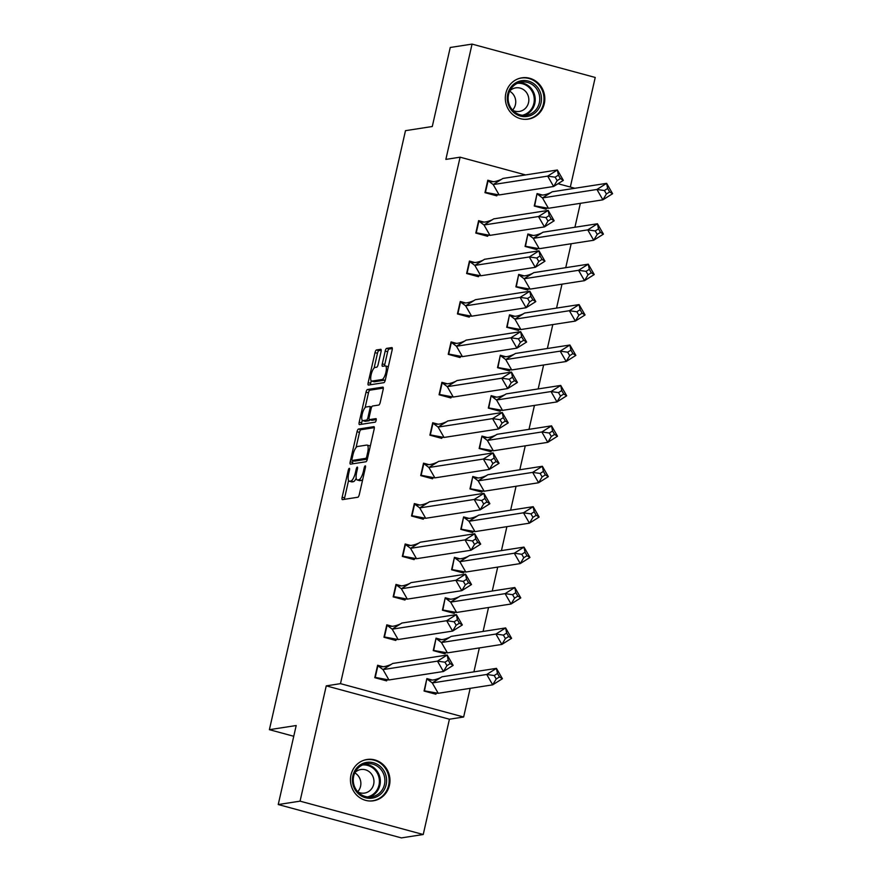 <?xml version="1.0" encoding="UTF-8"?>
<svg xmlns="http://www.w3.org/2000/svg" width="882" height="882" viewBox="0 0 882 882"><rect width="100%" height="100%" fill="white"/><g stroke="black" fill="none" stroke-linecap="round" stroke-linejoin="round"><path stroke-width="1.32" d="M349.294 468.32A1.841 0.562 -74.8 0 0 348.291 470.194L342.15 497.216A2.624 0.805 -74.8 0 0 342.326 499.62A2.624 0.805 -74.8 0 0 342.437 499.631L357.849 497.239A2.624 0.805 -74.8 0 0 359.294 494.559L365.424 467.537A1.841 0.562 -74.8 0 0 365.313 465.85A1.841 0.562 -74.8 0 0 365.236 465.85A1.841 0.562 -74.8 0 0 364.233 467.725L363.439 471.22A8.412 2.558 -74.8 0 1 358.842 479.786L357.563 479.984A8.412 2.558 -74.8 0 1 357.21 479.973A8.412 2.558 -74.8 0 1 356.67 472.278L357.464 468.772A1.841 0.562 -74.8 0 0 357.342 467.096A1.841 0.562 -74.8 0 0 357.265 467.085A1.841 0.562 -74.8 0 0 356.262 468.959L355.468 472.454A8.412 2.558 -74.8 0 1 350.871 481.021L349.592 481.219A8.412 2.558 -74.8 0 1 349.239 481.208A8.412 2.558 -74.8 0 1 348.699 473.513L349.493 470.018A1.841 0.562 -74.8 0 0 349.371 468.331A1.841 0.562 -74.8 0 0 349.294 468.32M544.293 103.679A20.892 19.724 -98.8 0 1 528.285 119.125A20.892 19.724 -98.8 0 1 505.86 93.272A20.892 19.724 -98.8 0 1 521.868 77.825A20.892 19.724 -98.8 0 1 544.293 103.679M389.425 785.344A20.892 19.724 -98.8 0 1 373.417 800.79A20.892 19.724 -98.8 0 1 350.992 774.936A20.892 19.724 -98.8 0 1 367 759.49A20.892 19.724 -98.8 0 1 389.425 785.344M423.228 834.515L401.398 837.9L278.238 804.538L300.056 801.154L423.228 834.515L449.423 719.216L463.645 717.011L340.485 683.649L460.095 157.183L525.606 174.934M570.323 187.039L595.229 77.462L472.057 44.1L445.862 159.399L460.095 157.183M278.238 804.538L296.198 725.522L269.396 729.679L405.488 130.668L432.279 126.512L450.239 47.485L472.057 44.1M381.046 351.709A2.624 0.805 -74.8 0 0 380.87 349.305A2.624 0.805 -74.8 0 0 380.759 349.294L376.438 349.967A2.624 0.805 -74.8 0 0 375.004 352.646L368.18 382.656A2.624 0.805 -74.8 0 0 368.356 385.059A2.624 0.805 -74.8 0 0 368.467 385.059L383.879 382.667A2.624 0.805 -74.8 0 0 385.313 379.988L392.137 349.989A2.624 0.805 -74.8 0 0 391.972 347.574A2.624 0.805 -74.8 0 0 391.862 347.574L386.636 348.379A2.624 0.805 -74.8 0 0 385.191 351.058L382.281 363.902A2.624 0.805 -74.8 0 0 382.446 366.306A2.624 0.805 -74.8 0 0 382.556 366.317L385.147 365.909A7.034 2.139 -74.8 0 1 385.445 365.92A7.034 2.139 -74.8 0 1 385.787 372.81A7.034 2.139 -74.8 0 1 382.06 379.514L371.906 381.09A7.034 2.139 -74.8 0 1 371.609 381.079A7.034 2.139 -74.8 0 1 371.267 374.188A7.034 2.139 -74.8 0 1 374.993 367.485L376.691 367.221A2.624 0.805 -74.8 0 0 378.124 364.553L381.046 351.709M449.423 719.216L326.252 685.865L300.056 801.154M326.252 685.865L340.485 683.649M358.467 429.06A2.624 0.805 -74.8 0 0 357.034 431.739L350.209 461.738A2.624 0.805 -74.8 0 0 350.386 464.153A2.624 0.805 -74.8 0 0 350.496 464.153L365.92 461.76A2.624 0.805 -74.8 0 0 367.353 459.081L374.166 429.071A2.624 0.805 -74.8 0 0 374.001 426.668A2.624 0.805 -74.8 0 0 373.891 426.668L358.467 429.06L360.925 429.721A2.624 0.805 -74.8 0 0 359.492 432.401L356.052 447.56M359.195 422.202L366.019 392.192A2.624 0.805 -74.8 0 1 367.452 389.513L382.876 387.121A2.624 0.805 -74.8 0 1 382.986 387.121A2.624 0.805 -74.8 0 1 383.152 389.524L380.23 402.368A2.624 0.805 -74.8 0 1 378.797 405.047L372.546 406.018A2.624 0.805 -74.8 0 0 371.113 408.697L369.172 417.219A2.624 0.805 -74.8 0 0 369.349 419.623A2.624 0.805 -74.8 0 0 369.459 419.623L375.964 418.608A1.841 0.562 -74.8 0 1 376.041 418.619A1.841 0.562 -74.8 0 1 376.129 420.416A1.841 0.562 -74.8 0 1 375.159 422.169L359.481 424.606A2.624 0.805 -74.8 0 1 359.371 424.606A2.624 0.805 -74.8 0 1 359.195 422.202L361.664 422.864L362.237 420.306M269.396 729.679L293.75 736.272M580.356 203.323L574.921 227.258M571.172 243.741L565.737 267.676M561.988 284.158L556.553 308.094M552.805 324.576L547.369 348.511M543.621 364.994L538.185 388.929M534.437 405.422L529.002 429.347M525.253 445.84L519.818 469.764M516.069 486.258L510.634 510.182M506.885 526.675L501.45 550.6M497.713 567.093L492.266 591.017M488.529 607.511L483.093 631.435M479.345 647.928L473.91 671.852M470.161 688.346L463.645 717.011M558.03 183.71L574.866 188.274M382.678 666.616L377.617 665.249L374.784 677.685L386.614 680.882L386.757 680.254M431.948 679.956L426.877 678.589L424.055 691.025L435.873 694.222L436.017 693.594M391.862 626.198L386.79 624.831L383.968 637.267L395.798 640.464L395.941 639.836M441.132 639.538L436.061 638.171L433.238 650.607L445.057 653.805L445.201 653.176M401.045 585.78L395.974 584.413L393.152 596.849L404.981 600.047L405.125 599.418M450.316 599.121L445.245 597.753L442.422 610.19L454.241 613.387L454.384 612.758M410.229 545.363L405.158 543.996L402.335 556.432L414.154 559.629L414.297 558.99M459.5 558.703L454.428 557.336L451.595 569.772L463.425 572.969L463.568 572.341M419.413 504.945L414.342 503.578L411.519 516.014L423.338 519.211L423.481 518.572M468.673 518.285L463.612 516.918L460.779 529.354L472.609 532.552L472.752 531.923M428.597 464.527L423.525 463.16L420.703 475.596L432.522 478.794L432.665 478.154M477.857 477.868L472.796 476.5L469.963 488.937L481.793 492.134L481.936 491.506M437.781 424.11L432.709 422.743L429.887 435.179L441.706 438.376L441.849 437.737M487.04 437.45L481.969 436.083L479.147 448.519L490.976 451.716L491.12 451.088M446.965 383.692L441.893 382.325L439.071 394.761L450.889 397.958L451.033 397.319M496.224 397.032L491.153 395.665L488.33 408.101L500.16 411.299L500.303 410.67M456.148 343.274L451.077 341.907L448.243 354.344L460.073 357.541L460.217 356.901M505.408 356.615L500.337 355.248L497.514 367.684L509.333 370.881L509.487 370.253M465.321 302.857L460.261 301.49L457.427 313.926L469.257 317.123L469.4 316.484M514.592 316.197L509.52 314.83L506.698 327.266L518.517 330.463L518.66 329.835M474.505 262.439L469.445 261.072L466.611 273.508L478.441 276.705L478.584 276.066M523.776 275.779L518.704 274.412L515.882 286.848L527.701 290.046L527.844 289.417M483.689 222.021L478.617 220.643L475.795 233.08L487.625 236.288L487.768 235.648M532.96 235.362L527.888 233.995L525.066 246.431L536.884 249.628L537.028 249M492.873 181.604L487.801 180.226L484.979 192.662L496.798 195.87L496.952 195.231M542.143 194.944L537.072 193.577L534.249 206.013L546.068 209.21L546.212 208.582M349.239 481.208L351.697 481.87A8.412 2.558 -74.8 0 0 352.05 481.892L349.592 481.219M356.207 478.231A8.412 2.558 -74.8 0 1 353.34 481.693L352.05 481.892M357.21 479.973L359.669 480.635A8.412 2.558 -74.8 0 0 360.021 480.657L357.563 479.984M362.734 479.4A8.412 2.558 -74.8 0 1 361.311 480.447L360.021 480.657M348.555 480.547L344.619 497.889A2.624 0.805 -74.8 0 0 344.443 499.322M374.343 427.638L360.925 429.721M353.065 460.691L352.679 462.411A2.624 0.805 -74.8 0 0 352.502 463.844M352.05 458.761A1.841 0.562 -74.8 0 0 352.172 460.437A1.841 0.562 -74.8 0 0 352.249 460.448L365.776 458.342A1.841 0.562 -74.8 0 0 366.78 456.468L367.618 452.786A8.412 2.558 -74.8 0 0 367.077 445.09A8.412 2.558 -74.8 0 0 366.736 445.068L357.475 446.512A8.412 2.558 -74.8 0 0 352.888 455.068L352.05 458.761M354.564 461.077A1.841 0.562 -74.8 0 0 354.63 461.11A1.841 0.562 -74.8 0 0 354.707 461.11L352.249 460.448M367.331 459.158L354.707 461.11M370.231 446.413A8.412 2.558 -74.8 0 0 369.547 445.752L367.077 445.09M365.126 407.605L368.478 392.854L366.019 392.192M383.328 388.102L369.911 390.175A2.624 0.805 -74.8 0 0 368.478 392.854M371.708 420.24A2.624 0.805 -74.8 0 0 371.807 420.284A2.624 0.805 -74.8 0 0 371.917 420.295L376.272 419.612M366.052 407.021A7.034 2.139 -74.8 0 0 362.326 413.724A7.034 2.139 -74.8 0 0 362.667 420.615A7.034 2.139 -74.8 0 0 362.965 420.626L366.537 420.075A2.624 0.805 -74.8 0 0 367.97 417.395L369.911 408.884A2.624 0.805 -74.8 0 0 369.745 406.481A2.624 0.805 -74.8 0 0 369.635 406.47L366.052 407.021M362.667 420.615L365.137 421.287A7.034 2.139 -74.8 0 0 365.424 421.298L362.965 420.626M369.856 419.755A2.624 0.805 -74.8 0 1 369.007 420.747L365.424 421.298M361.664 422.864A2.624 0.805 -74.8 0 0 361.488 424.297M371.609 381.079L374.078 381.741A7.034 2.139 -74.8 0 0 374.365 381.763L371.906 381.09M385.39 379.657A7.034 2.139 -74.8 0 1 384.519 380.186L374.365 381.763M388.3 366.868A7.034 2.139 -74.8 0 0 387.904 366.592L385.445 365.92M392.314 348.555L389.094 349.052A2.624 0.805 -74.8 0 0 387.661 351.731L384.739 364.575A2.624 0.805 -74.8 0 0 384.563 365.997M371.212 380.803L370.649 383.317A2.624 0.805 -74.8 0 0 370.473 384.75M381.222 350.275L378.896 350.628A2.624 0.805 -74.8 0 0 377.463 353.307L374.122 368.014M436.954 693.252L434.628 693.891M440.735 677.585C435.223 680.088 431.144 680.706 428.52 679.449L427.164 679.074L432.268 682.933L441.981 676.803L496.445 668.358L502.409 678.721L492.696 684.84L438.233 693.296L424.099 690.793M431.452 692.613L435.598 693.737M424.507 690.738L426.756 679.14M496.213 678.997L492.696 684.84L486.732 674.476L496.445 668.358L497.47 673.495L494.229 675.535L496.213 678.997L499.455 676.957L497.47 673.495M494.229 675.535L486.732 674.476L432.268 682.933L438.233 693.296M502.409 678.721L499.455 676.957M388.962 679.956L382.997 669.581L377.893 665.734L375.247 677.398L388.962 679.956L443.437 671.5L437.472 661.136L382.997 669.581L392.711 663.462L447.185 655.017L453.15 665.381L443.437 671.5L446.953 665.656L450.195 663.617L448.199 660.155L444.969 662.195L446.953 665.656M382.182 679.272L386.327 680.397L387.683 679.912M391.476 664.245C385.952 666.737 381.884 667.354 379.26 666.097L377.485 665.8M386.327 680.397L385.357 680.54M444.969 662.195L437.472 661.136L447.185 655.017L448.199 660.155M453.15 665.381L450.195 663.617M374.376 797.648A18.081 17.067 -98.8 0 1 353.12 785.09A18.081 17.067 -98.8 0 1 364.641 762.853A18.081 17.067 -98.8 0 1 385.897 775.399A18.081 17.067 -98.8 0 1 374.376 797.648M364.564 764.209A16.747 15.81 81.2 0 0 353.649 783.778A16.747 15.81 81.2 0 0 371.642 796.854A16.747 15.81 81.2 0 0 373.582 796.424A16.747 15.81 81.2 0 0 384.497 776.855A16.747 15.81 81.2 0 0 366.504 763.768A16.747 15.81 81.2 0 0 364.564 764.209M357.96 792.014A11.918 11.257 81.2 0 0 364.531 793.083A11.918 11.257 81.2 0 0 365.909 792.775A11.918 11.257 81.2 0 0 373.681 778.839A11.918 11.257 81.2 0 0 360.87 769.523A11.918 11.257 81.2 0 0 359.492 769.832A11.918 11.257 81.2 0 0 354.939 772.533M369.525 800.977A20.76 19.602 81.2 0 0 372.689 800.757A20.76 19.602 81.2 0 0 375.104 800.217A20.76 19.602 81.2 0 0 388.642 775.951A20.76 19.602 81.2 0 0 366.328 759.733A20.76 19.602 81.2 0 0 363.913 760.273A20.76 19.602 81.2 0 0 363.241 760.482M354.785 772.864A11.918 11.257 -98.8 0 1 357.706 791.749M529.255 115.983A18.081 17.067 -98.8 0 1 507.988 103.426A18.081 17.067 -98.8 0 1 519.509 81.188A18.081 17.067 -98.8 0 1 540.765 93.735A18.081 17.067 -98.8 0 1 529.255 115.983M519.432 82.544A16.747 15.81 81.2 0 0 508.517 102.114A16.747 15.81 81.2 0 0 526.51 115.2A16.747 15.81 81.2 0 0 528.45 114.759A16.747 15.81 81.2 0 0 539.365 95.19A16.747 15.81 81.2 0 0 521.372 82.103A16.747 15.81 81.2 0 0 519.432 82.544M512.828 110.349A11.918 11.257 81.2 0 0 519.399 111.419A11.918 11.257 81.2 0 0 520.788 111.11A11.918 11.257 81.2 0 0 528.55 97.174A11.918 11.257 81.2 0 0 515.738 87.858A11.918 11.257 81.2 0 0 514.36 88.167A11.918 11.257 81.2 0 0 509.807 90.868M524.393 119.313A20.76 19.602 81.2 0 0 527.557 119.103A20.76 19.602 81.2 0 0 529.972 118.563A20.76 19.602 81.2 0 0 543.51 94.297A20.76 19.602 81.2 0 0 521.196 78.068A20.76 19.602 81.2 0 0 518.781 78.608A20.76 19.602 81.2 0 0 518.109 78.829M509.653 91.199A11.918 11.257 -98.8 0 1 512.585 110.085M446.138 652.834L443.811 653.474M449.919 637.168C444.407 639.671 440.327 640.288 437.704 639.031L436.336 638.656L441.452 642.515L451.165 636.385L505.629 627.94L511.593 638.303L501.88 644.422L447.417 652.878L433.283 650.376M440.636 652.195L444.782 653.319M433.69 650.321L435.94 638.722M505.397 638.579L501.88 644.422L495.916 634.059L505.629 627.94L506.654 633.078L503.413 635.117L505.397 638.579L508.638 636.539L506.654 633.078M503.413 635.117L495.916 634.059L441.452 642.515L447.417 652.878M511.593 638.303L508.638 636.539M455.321 612.417L452.995 613.056M459.103 596.75C453.58 599.253 449.511 599.87 446.887 598.613L445.52 598.239L450.636 602.097L460.349 595.967L514.812 587.522L520.777 597.886L511.064 604.005L456.6 612.461L442.466 609.958M449.82 611.777L453.965 612.902M442.874 609.903L445.112 598.305M514.581 598.161L511.064 604.005L505.099 593.641L514.812 587.522L515.827 592.66L512.596 594.7L514.581 598.161L517.822 596.122L515.827 592.66M512.596 594.7L505.099 593.641L450.636 602.097L456.6 612.461M520.777 597.886L517.822 596.122M464.494 571.999L462.179 572.639M468.287 556.333C462.763 558.835 458.695 559.453 456.071 558.196L454.704 557.821L459.82 561.68L469.522 555.55L523.996 547.105L529.961 557.468L520.248 563.587L465.784 572.043L451.65 569.54M459.004 571.36L463.138 572.484M452.058 569.485L454.296 557.887M523.765 557.744L520.248 563.587L514.283 553.223L523.996 547.105L525.01 552.242L521.78 554.282L523.765 557.744L527.006 555.704L525.01 552.242M521.78 554.282L514.283 553.223L459.82 561.68L465.784 572.043M529.961 557.468L527.006 555.704M473.678 531.581L471.352 532.221M477.471 515.915C471.947 518.418 467.879 519.035 465.255 517.778L463.888 517.403L469.003 521.262L478.706 515.132L533.18 506.687L539.145 517.05L529.432 523.169L474.968 531.625L460.834 529.123M468.177 530.942L472.322 532.067M461.242 529.068L463.48 517.469M532.948 517.326L529.432 523.169L523.467 512.806L533.18 506.687L534.194 511.825L530.964 513.864L532.948 517.326L536.19 515.286L534.194 511.825M530.964 513.864L523.467 512.806L469.003 521.262L474.968 531.625M539.145 517.05L536.19 515.286M482.862 491.164L480.536 491.803M486.655 475.497C481.131 478 477.063 478.617 474.439 477.36L473.072 476.986L478.176 480.844L487.889 474.714L542.364 466.269L548.328 476.633L538.615 482.752L484.141 491.208L470.018 488.705M477.36 490.524L481.506 491.649M470.426 488.65L472.664 477.052M542.132 476.908L538.615 482.752L532.651 472.388L542.364 466.269L543.378 471.407L540.148 473.447L542.132 476.908L545.374 474.869L543.378 471.407M540.148 473.447L532.651 472.388L478.176 480.844L484.141 491.208M548.328 476.633L545.374 474.869M398.146 639.538L392.181 629.164L387.077 625.316L384.431 636.969L398.146 639.538L452.62 631.082L446.656 620.719L392.181 629.164L401.894 623.045L456.369 614.6L462.333 624.963L452.62 631.082L456.137 625.239L459.368 623.199L457.383 619.737L454.142 621.777L456.137 625.239M391.365 638.855L395.511 639.979L396.867 639.494M400.649 623.828C395.136 626.319 391.068 626.937 388.444 625.68L386.669 625.382M395.511 639.979L394.541 640.123M454.142 621.777L446.656 620.719L456.369 614.6L457.383 619.737M462.333 624.963L459.368 623.199M407.33 599.121L401.365 588.746L396.261 584.898L393.615 596.552L407.33 599.121L461.804 590.664L455.84 580.301L401.365 588.746L411.078 582.627L465.553 574.182L471.517 584.546L461.804 590.664L465.321 584.821L468.551 582.782L466.567 579.32L463.326 581.359L465.321 584.821M400.549 598.437L404.695 599.562L406.051 599.076M409.832 583.41C404.32 585.902 400.252 586.519 397.628 585.262L395.853 584.964M404.695 599.562L403.724 599.705M463.326 581.359L455.84 580.301L465.553 574.182L466.567 579.32M471.517 584.546L468.551 582.782M416.513 558.703L410.549 548.328L405.444 544.481L402.787 556.134L416.513 558.703L470.988 550.247L465.023 539.883L410.549 548.328L420.262 542.21L474.725 533.764L480.69 544.128L470.988 550.247L474.505 544.403L477.735 542.364L475.751 538.902L472.509 540.942L474.505 544.403M409.733 558.019L413.878 559.144L415.235 558.659M419.016 542.992C413.504 545.484 409.435 546.101 406.8 544.844L405.036 544.547M413.878 559.144L412.908 559.287M472.509 540.942L465.023 539.883L474.725 533.764L475.751 538.902M480.69 544.128L477.735 542.364M425.697 518.285L419.733 507.911L414.628 504.063L411.971 515.716L425.697 518.285L480.172 509.829L474.196 499.466L419.733 507.911L429.446 501.792L483.909 493.347L489.874 503.71L480.172 509.829L483.678 503.986L486.919 501.946L484.935 498.484L481.693 500.524L483.678 503.986M418.917 517.602L423.062 518.726L424.418 518.241M428.2 502.575C422.687 505.066 418.608 505.684 415.984 504.427L414.22 504.129M423.062 518.726L422.092 518.87M481.693 500.524L474.196 499.466L483.909 493.347L484.935 498.484M489.874 503.71L486.919 501.946M434.881 477.868L428.917 467.493L423.812 463.645L421.155 475.299L434.881 477.868L489.345 469.411L483.38 459.048L428.917 467.493L438.63 461.374L493.093 452.918L499.058 463.293L489.345 469.411L492.862 463.568L496.103 461.529L494.118 458.067L490.877 460.106L492.862 463.568M428.101 477.184L432.246 478.309L433.602 477.823M437.384 462.157C431.871 464.649 427.792 465.266 425.168 464.009L423.404 463.712M432.246 478.309L431.276 478.452M490.877 460.106L483.38 459.048L493.093 452.918L494.118 458.067M499.058 463.293L496.103 461.529M492.046 450.746L489.719 451.386M495.838 435.08C490.315 437.582 486.247 438.2 483.623 436.943L482.256 436.568L487.36 440.427L497.073 434.297L551.548 425.852L557.512 436.215L547.799 442.334L493.325 450.79L479.202 448.288M486.544 450.107L490.69 451.231M479.61 448.232L481.848 436.634M551.316 436.491L547.799 442.334L541.835 431.971L551.548 425.852L552.562 430.989L549.321 433.029L551.316 436.491L554.546 434.451L552.562 430.989M549.321 433.029L541.835 431.971L487.36 440.427L493.325 450.79M557.512 436.215L554.546 434.451M444.065 437.45L438.1 427.075L432.985 423.228L430.339 434.881L444.065 437.45L498.528 428.994L492.564 418.63L438.1 427.075L447.813 420.957L502.277 412.5L508.241 422.875L498.528 428.994L502.045 423.151L505.287 421.111L503.302 417.649L500.061 419.689L502.045 423.151M437.285 436.766L441.43 437.891L442.786 437.406M446.568 421.739C441.055 424.231 436.976 424.848 434.352 423.592L432.588 423.294M441.43 437.891L440.46 438.034M500.061 419.689L492.564 418.63L502.277 412.5L503.302 417.649M508.241 422.875L505.287 421.111M501.23 410.328L498.903 410.968M505.011 394.662C499.499 397.154 495.43 397.782 492.806 396.525L491.439 396.15L496.544 400.009L506.257 393.879L560.732 385.434L566.696 395.798L556.983 401.916L502.508 410.373L488.385 407.87M495.728 409.689L499.873 410.814M488.793 407.815L491.031 396.216M560.5 396.073L556.983 401.916L551.018 391.553L560.732 385.434L561.746 390.572L558.504 392.611L560.5 396.073L563.73 394.034L561.746 390.572M558.504 392.611L551.018 391.553L496.544 400.009L502.508 410.373M566.696 395.798L563.73 394.034M453.249 397.032L447.284 386.658L442.169 382.81L439.523 394.463L453.249 397.032L507.712 388.576L501.748 378.213L447.284 386.658L456.997 380.539L511.461 372.083L517.425 382.457L507.712 388.576L511.229 382.733L514.471 380.682L512.475 377.231L509.245 379.271L511.229 382.733M446.468 396.349L450.603 397.473L451.97 396.988M455.751 381.322C450.228 383.813 446.16 384.431 443.536 383.174L441.761 382.876M450.603 397.473L449.644 397.617M509.245 379.271L501.748 378.213L511.461 372.083L512.475 377.231M517.425 382.457L514.471 380.682M510.413 369.911L508.087 370.55M514.195 354.244C508.682 356.736 504.614 357.364 501.979 356.108L500.623 355.733L505.728 359.591L515.441 353.462L569.904 345.016L575.869 355.38L566.167 361.499L511.692 369.955L497.569 367.452M504.912 369.271L509.057 370.396M497.977 367.397L500.215 355.799M569.684 355.655L566.167 361.499L560.202 351.135L569.904 345.016L570.93 350.154L567.688 352.194L569.684 355.655L572.914 353.616L570.93 350.154M567.688 352.194L560.202 351.135L505.728 359.591L511.692 369.955M575.869 355.38L572.914 353.616M462.433 356.615L456.468 346.24L451.352 342.392L448.706 354.046L462.433 356.615L516.896 348.158L510.932 337.795L456.468 346.24L466.17 340.121L520.645 331.665L526.609 342.04L516.896 348.158L520.413 342.315L523.654 340.265L521.659 336.814L518.429 338.853L520.413 342.315M455.652 355.931L459.787 357.056L461.143 356.571M464.935 340.904C459.412 343.396 455.344 344.013 452.72 342.756L450.945 342.459M459.787 357.056L458.827 357.199M518.429 338.853L510.932 337.795L520.645 331.665L521.659 336.814M526.609 342.04L523.654 340.265M519.597 329.493L517.271 330.122M523.379 313.827C517.866 316.318 513.787 316.947 511.163 315.69L509.807 315.315L514.912 319.174L524.625 313.044L579.088 304.599L585.053 314.962L575.351 321.081L520.876 329.537L506.753 327.035M514.096 328.854L518.241 329.978M507.15 326.979L509.399 315.381M578.857 315.238L575.351 321.081L569.375 310.718L579.088 304.599L580.113 309.736L576.872 311.776L578.857 315.238L582.098 313.198L580.113 309.736M576.872 311.776L569.375 310.718L514.912 319.174L520.876 329.537M585.053 314.962L582.098 313.198M471.616 316.197L465.641 305.822L460.536 301.975L457.89 313.628L471.616 316.197L526.08 307.741L520.115 297.377L465.641 305.822L475.354 299.704L529.828 291.247L535.793 301.622L526.08 307.741L529.597 301.898L532.838 299.847L530.843 296.396L527.612 298.436L529.597 301.898M464.825 315.513L468.97 316.638L470.327 316.153M474.119 300.486C468.596 302.978 464.527 303.595 461.903 302.339L460.128 302.041M468.97 316.638L468 316.781M527.612 298.436L520.115 297.377L529.828 291.247L530.843 296.396M535.793 301.622L532.838 299.847M528.781 289.075L526.455 289.704M532.563 273.409C527.05 275.901 522.971 276.529 520.347 275.272L518.991 274.897L524.095 278.756L533.808 272.626L588.272 264.181L594.236 274.545L584.523 280.663L530.06 289.12L515.926 286.617M523.28 288.436L527.425 289.561M516.334 286.562L518.583 274.964M588.04 274.82L584.523 280.663L578.559 270.3L588.272 264.181L589.297 269.319L586.056 271.358L588.04 274.82L591.282 272.781L589.297 269.319M586.056 271.358L578.559 270.3L524.095 278.756L530.06 289.12M594.236 274.545L591.282 272.781M480.789 275.779L474.825 265.405L469.72 261.557L467.074 273.211L480.789 275.779L535.264 267.323L529.299 256.96L474.825 265.405L484.538 259.286L539.012 250.83L544.977 261.204L535.264 267.323L538.781 261.48L542.011 259.429L540.027 255.978L536.796 258.018L538.781 261.48M474.009 275.096L478.154 276.22L479.51 275.735M483.303 260.069C477.779 262.56 473.711 263.178 471.087 261.921L469.312 261.623M478.154 276.22L477.184 276.364M536.796 258.018L529.299 256.96L539.012 250.83L540.027 255.978M544.977 261.204L542.011 259.429M537.965 248.658L535.639 249.286M541.746 232.991C536.234 235.483 532.155 236.111 529.531 234.855L528.164 234.48L533.279 238.338L542.992 232.209L597.456 223.763L603.42 234.127L593.707 240.246L539.244 248.702L525.11 246.199M532.463 248.018L536.609 249.143M525.518 246.144L527.767 234.546M597.224 234.403L593.707 240.246L587.743 229.882L597.456 223.763L598.481 228.901L595.24 230.941L597.224 234.403L600.466 232.363L598.481 228.901M595.24 230.941L587.743 229.882L533.279 238.338L539.244 248.702M603.42 234.127L600.466 232.363M489.973 235.362L484.009 224.987L478.904 221.139L476.258 232.793L489.973 235.362L544.448 226.906L538.483 216.542L484.009 224.987L493.722 218.868L548.196 210.412L554.161 220.787L544.448 226.906L547.965 221.062L551.195 219.012L549.21 215.561L545.969 217.6L547.965 221.062M483.193 234.678L487.338 235.803L488.694 235.318M492.476 219.651C486.963 222.143 482.895 222.76 480.271 221.503L478.496 221.206M487.338 235.803L486.368 235.946M545.969 217.6L538.483 216.542L548.196 210.412L549.21 215.561M554.161 220.787L551.195 219.012M547.149 208.24L544.822 208.869M550.93 192.574C545.407 195.065 541.339 195.683 538.715 194.437L537.347 194.062L542.463 197.921L552.176 191.791L606.64 183.346L612.604 193.709L602.891 199.828L548.428 208.284L534.294 205.782M541.647 207.601L545.793 208.725M534.701 205.726L536.94 194.128M606.408 193.985L602.891 199.828L596.927 189.465L606.64 183.346L607.654 188.483L604.424 190.523L606.408 193.985L609.649 191.945L607.654 188.483M604.424 190.523L596.927 189.465L542.463 197.921L548.428 208.284M612.604 193.709L609.649 191.945M499.157 194.944L493.192 184.57L488.088 180.722L485.442 192.375L499.157 194.944L553.631 186.488L547.667 176.124L493.192 184.57L502.905 178.451L557.369 169.994L563.344 180.369L553.631 186.488L557.148 180.634L560.379 178.594L558.394 175.143L555.153 177.183L557.148 180.634M492.377 194.261L496.522 195.385L497.878 194.9M501.66 179.233C496.147 181.725 492.079 182.342 489.455 181.086L487.68 180.788M496.522 195.385L495.552 195.528M555.153 177.183L547.667 176.124L557.369 169.994L558.394 175.143M563.344 180.369L560.379 178.594M349.382 470.492L348.291 470.194M365.313 468.022L364.233 467.725M357.353 469.257L356.262 468.959M353.34 481.693L350.871 481.021M356.56 472.752L355.468 472.454M361.311 480.447L358.842 479.786M364.52 471.517L363.439 471.22M344.619 497.889L342.15 497.216M352.679 462.411L350.209 461.738M359.492 432.401L357.034 431.739M367.419 458.783L365.776 458.342M367.871 456.766L366.78 456.468M368.709 453.083L367.618 452.786M369.911 390.175L367.452 389.513M371.917 420.295L369.459 419.623M369.007 420.747L366.537 420.075M369.084 417.704L367.97 417.395M371.002 409.171L369.911 408.884M371.686 407.021L369.834 406.525M384.519 380.186L382.06 379.514M384.739 364.575L382.281 363.902M387.661 351.731L385.191 351.058M389.094 349.052L386.636 348.379M370.649 383.317L368.18 382.656M377.463 353.307L375.004 352.646M378.896 350.628L376.438 349.967M367.485 796.92A16.196 15.292 81.2 0 0 368.455 796.667A16.196 15.292 81.2 0 0 379.106 778.222A16.196 15.292 81.2 0 0 362.524 764.97M364.255 764.297A16.747 15.81 -98.8 0 1 380.142 778.597A16.747 15.81 -98.8 0 1 369.338 797.03M522.353 115.255A16.196 15.292 81.2 0 0 523.324 115.002A16.196 15.292 81.2 0 0 533.985 96.557A16.196 15.292 81.2 0 0 517.392 83.316M519.123 82.632A16.747 15.81 -98.8 0 1 535.01 96.932A16.747 15.81 -98.8 0 1 524.206 115.377M354.63 461.11L352.172 460.437M371.807 420.284L369.349 419.623M371.697 406.999L369.745 406.481M366.328 759.733L364.817 759.964M372.689 800.757L371.19 800.999M521.196 78.068L519.685 78.3M527.557 119.103L526.058 119.335"/></g></svg>
